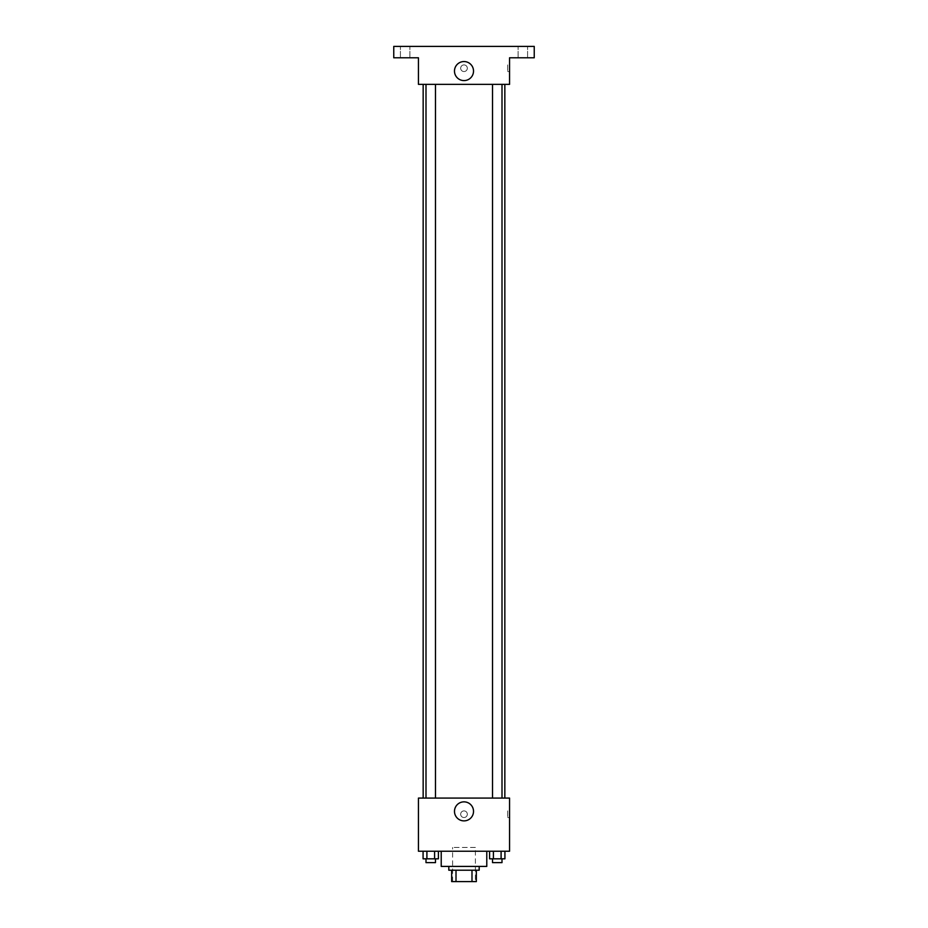 <?xml version="1.0" encoding="UTF-8"?>
<svg xmlns="http://www.w3.org/2000/svg" width="928" height="928" viewBox="0 0 928 928"><rect width="100%" height="100%" fill="white"/><g stroke="black" fill="none" stroke-linecap="round" stroke-linejoin="round"><path stroke-width="0.7" stroke-dasharray="4.64 3.48" d="M475.391 847.438L452.609 847.438L475.391 847.438L475.391 881.6L452.609 881.6L475.391 881.6M456.008 881.6L451.658 881.6L451.658 870.209L456.008 870.209L456.008 881.6L476.342 881.6M471.992 870.209L456.008 870.209L471.992 870.209L471.992 881.6M456.008 870.209L451.658 870.209M448.816 870.209L479.184 870.209M464 866.416L448.816 866.416L464 866.416M486.782 866.416L441.218 866.416M486.782 851.231L441.218 851.231L486.782 851.231M423.075 851.231L423.075 858.818L426.903 858.818L423.075 858.818L426.903 858.818L426.903 851.231L434.582 851.231L423.075 851.231L438.41 851.231L426.903 851.231L426.903 858.818L438.41 858.818L434.582 858.818L438.41 858.818L438.41 851.231L434.582 851.231L438.41 851.231L434.582 851.231L434.582 858.818L426.903 858.818L434.582 858.818L434.582 851.231L438.41 851.231L426.903 851.231L438.41 851.231M418.447 851.231L509.553 851.231L509.553 798.08L418.447 798.08L418.447 851.231M489.59 851.231L489.59 858.818L493.418 858.818L489.59 858.818L493.418 858.818L493.418 851.231L501.097 851.231L489.59 851.231L504.925 851.231L493.418 851.231L493.418 858.818L504.925 858.818L501.097 858.818L504.925 858.818L504.925 851.231L501.097 851.231L504.925 851.231L501.097 851.231L501.097 858.818L493.418 858.818L501.097 858.818L501.097 851.231L504.925 851.231L493.418 851.231L504.925 851.231M467.318 814.216A3.318 3.318 0 0 0 462.341 811.339A3.318 3.318 0 0 0 462.341 817.092A3.318 3.318 0 0 0 467.318 814.216A3.318 3.318 0 0 0 462.341 811.339A3.318 3.318 0 0 0 462.341 817.092A3.318 3.318 0 0 0 467.318 814.216M504.844 798.08L423.156 798.08L504.844 798.08M435.487 798.08L425.998 798.08L435.487 798.08L425.998 798.08L435.487 798.08L435.487 84.367L425.998 84.367L435.487 84.367M502.002 798.08L492.513 798.08L502.002 798.08L492.513 798.08L502.002 798.08L502.002 84.367L492.513 84.367L502.002 84.367M418.447 817.533L418.447 810.886L418.447 817.533M509.553 810.886L509.553 817.533L509.553 810.886L507.639 810.886L507.639 817.533L507.639 810.886M473.524 811.362A9.524 9.524 0 0 1 459.244 819.61A9.524 9.524 0 0 1 459.244 803.126A9.524 9.524 0 0 1 473.524 811.362M504.844 84.367L423.156 84.367L504.844 84.367M418.447 84.367L509.553 84.367L509.553 57.791L534.238 57.791L534.238 46.4L393.762 46.4L393.762 57.791L418.447 57.791L418.447 84.367M467.318 68.231A3.318 3.318 0 0 0 462.341 65.354A3.318 3.318 0 0 0 462.341 71.108A3.318 3.318 0 0 0 467.318 68.231A3.318 3.318 0 0 0 462.341 65.354A3.318 3.318 0 0 0 462.341 71.108A3.318 3.318 0 0 0 467.318 68.231M418.447 71.549L418.447 64.914L418.447 71.549M509.553 64.914L509.553 71.549L509.553 64.914L507.639 64.914L507.639 71.549L507.639 64.914M473.524 71.073A9.524 9.524 0 0 1 459.244 79.321A9.524 9.524 0 0 1 459.244 62.826A9.524 9.524 0 0 1 473.524 71.073M405.153 57.791L409.898 57.791L405.153 57.791M522.847 57.791L518.102 57.791L522.847 57.791M405.153 46.4L409.898 46.4L405.153 46.4M522.847 46.4L518.102 46.4L522.847 46.4M502.002 858.818L492.513 858.818L502.002 858.818L492.513 858.818L502.002 858.818L502.002 862.622L492.513 862.622L502.002 862.622L492.513 862.622L492.513 858.818M435.487 858.818L425.998 858.818L435.487 858.818L425.998 858.818L435.487 858.818L435.487 862.622L425.998 862.622L435.487 862.622L425.998 862.622L425.998 858.818M501.097 851.231L501.097 858.818M493.418 851.231L493.418 858.818M434.582 851.231L434.582 858.818M426.903 851.231L426.903 858.818M452.609 881.6L452.609 847.438M507.639 817.533L509.553 817.533M425.998 84.367L425.998 798.08M492.513 84.367L492.513 798.08M507.639 71.549L509.553 71.549M409.898 57.791L409.898 46.4L409.898 57.791M400.409 57.791L400.409 46.4L400.409 57.791M527.591 57.791L527.591 46.4L527.591 57.791M518.102 57.791L518.102 46.4L518.102 57.791"/><path stroke-width="1.39" d="M471.992 870.209L471.992 881.6L451.658 881.6L451.658 870.209M471.992 881.6L476.342 881.6L476.342 870.209L476.342 881.6M479.184 866.416L479.184 870.209L448.816 870.209L448.816 866.416M456.008 870.209L456.008 881.6M441.218 851.231L441.218 866.416L486.782 866.416L486.782 851.231M509.553 851.231L418.447 851.231L418.447 798.08L509.553 798.08L509.553 851.231M473.524 811.362A9.524 9.524 0 0 1 459.244 819.61A9.524 9.524 0 0 1 459.244 803.126A9.524 9.524 0 0 1 473.524 811.362M504.844 84.367L504.844 798.08M492.513 798.08L492.513 84.367M435.487 84.367L435.487 798.08M509.553 84.367L418.447 84.367L418.447 57.791L393.762 57.791L393.762 46.4L534.238 46.4L534.238 57.791L509.553 57.791L509.553 84.367M473.524 71.073A9.524 9.524 0 0 1 459.244 79.321A9.524 9.524 0 0 1 459.244 62.826A9.524 9.524 0 0 1 473.524 71.073M504.925 851.231L504.925 858.818L489.59 858.818L489.59 851.231M501.097 851.231L501.097 858.818M493.418 851.231L493.418 858.818M502.002 858.818L502.002 862.622L492.513 862.622L492.513 858.818M438.41 851.231L438.41 858.818L423.075 858.818L423.075 851.231M434.582 851.231L434.582 858.818M426.903 851.231L426.903 858.818M435.487 858.818L435.487 862.622L425.998 862.622L425.998 858.818M423.156 84.367L423.156 798.08M502.002 798.08L502.002 84.367M425.998 84.367L425.998 798.08"/></g></svg>
